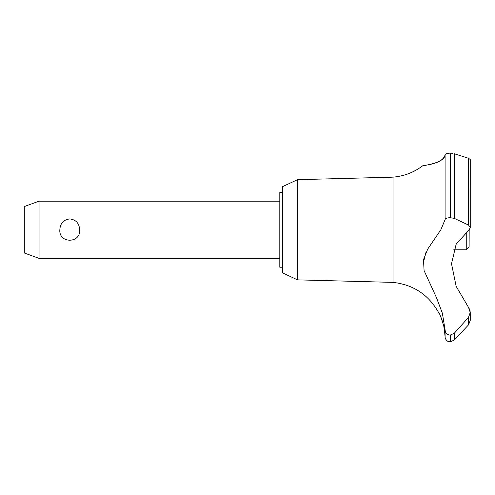 <?xml version="1.0" encoding="UTF-8"?>
<svg xmlns="http://www.w3.org/2000/svg" width="495" height="495" viewBox="0 0 495 495"><rect width="100%" height="100%" fill="white"/><g stroke="black" fill="none" stroke-linecap="round" stroke-linejoin="round"><path stroke-width="0.74" d="M282.67 267.232L279.811 267.232L279.811 192.314L282.67 192.314M297.501 179.679L282.67 186.596L282.67 272.949L297.501 279.867L297.501 179.679L393.049 177.161C404.05 176.183 413.969 172.371 422.792 165.72L423.479 165.621M297.501 279.867L393.049 282.385L393.049 177.161M453.736 249.789L466.247 249.789L469.105 246.931L469.173 229.773L456.161 244.165L451.514 263.773L456.161 286.339L468.499 307.364L470.25 312.481L468.499 317.406L454.305 333.228L450.178 335.121C447.059 334.756 445.364 332.993 445.085 329.843L442.363 313.174L436.386 297.446L424.079 270.604L423.503 259.646L427.723 249.084L440.847 229.773L445.085 219.619L445.085 154.799C445.178 163.325 420.484 166.048 422.934 165.701C423.961 165.064 442.604 164.389 445.085 154.799C445.283 153.852 446.979 153.295 450.178 153.141L449.936 153.141M426.585 165.107L431.188 164.13M436.943 162.348L440.309 160.745M446.861 153.555L447.907 153.32M449.008 153.19L449.726 153.147M452.541 153.326L450.178 153.141L450.178 217.695L454.305 218.363L468.499 225.046L470.25 227.539L469.173 229.773M450.289 335.121L450.289 341.859L450.178 335.121M468.505 324.881L454.305 340.022L454.305 333.228M393.049 282.385C413.443 284.687 428.658 294.785 438.688 312.698C439.628 312.221 445.321 330.017 444.392 329.849L443.947 327.232M443.452 324.949L443.242 324.083M442.883 322.765L442.679 322.066M442.474 321.391L442.313 320.896M442.14 320.37L442.023 320.048M441.88 319.634L441.763 319.306M441.571 318.805L441.218 317.908M441.082 317.567L439.919 315.006M470.25 320.444L468.499 324.881L470.25 320.444L470.25 312.481M39.049 201.174L39.049 258.365L24.75 253.162L24.75 206.378L39.049 201.174L279.811 201.174M59.839 229.773C60.223 223.307 63.521 219.687 69.746 218.908C75.97 219.687 79.268 223.307 79.652 229.773C80.784 243.682 58.713 243.682 59.839 229.773M466.247 249.789L466.247 232.062M445.085 219.619C445.364 218.444 447.059 217.8 450.178 217.695M470.176 311.349L469.866 309.969M469.786 309.728L468.499 307.364M450.178 341.859L447.944 341.327C448.179 341.661 445.061 339.799 445.085 336.767L445.085 329.849M447.746 334.465L448.581 334.843M425.787 252.766L423.126 263.798M469.817 228.975L469.996 228.641M470.244 227.675L470.25 159.489L468.499 158.282L454.305 153.747L454.305 218.363M450.289 217.695L450.289 153.141M468.499 324.881L468.499 317.406M468.499 225.046L468.499 158.282M279.811 258.365L39.049 258.365M450.289 341.859L454.305 340.022M445.085 336.767L444.392 329.849"/></g></svg>

